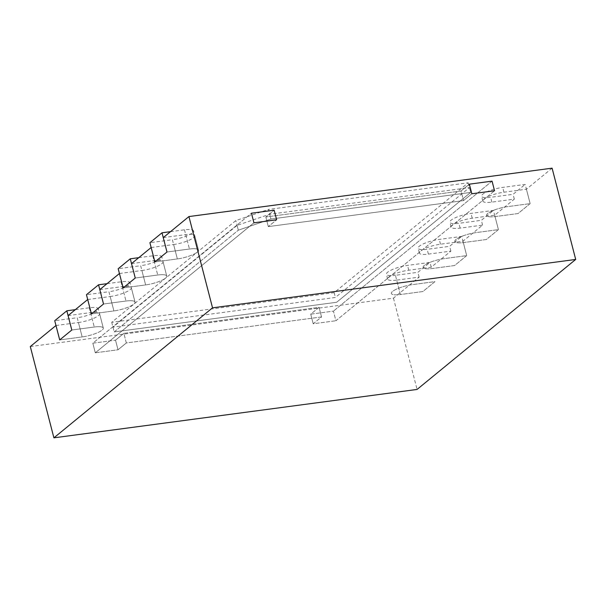 <?xml version="1.0" encoding="UTF-8"?>
<svg xmlns="http://www.w3.org/2000/svg" width="606" height="606" viewBox="0 0 606 606"><rect width="100%" height="100%" fill="white"/><g stroke="black" fill="none" stroke-linecap="round" stroke-linejoin="round"><path stroke-width="0.45" stroke-dasharray="3.03 2.27" d="M163.249 237.605L185.716 234.605A15.574 3.689 -14.5 0 1 194.753 235.666A15.574 3.689 -14.5 0 1 173.627 244.521L177.353 258.936L154.878 261.928L177.353 258.936A15.574 3.689 -14.5 0 0 198.48 250.073A15.574 3.689 -14.5 0 1 177.353 258.936L172.384 239.718L149.909 242.711M151.152 247.513L173.627 244.521M131.525 263.602L153.992 260.61A15.574 3.689 -14.5 0 1 163.029 261.663A15.574 3.689 -14.5 0 1 141.902 270.518L145.629 284.934L123.154 287.926L145.629 284.934A15.574 3.689 -14.5 0 0 166.756 276.078A15.574 3.689 -14.5 0 1 145.629 284.934L140.66 265.716L118.185 268.708M119.427 273.518L141.902 270.518M99.801 289.6L122.268 286.608A15.574 3.689 -14.5 0 1 131.305 287.668A15.574 3.689 -14.5 0 1 110.171 296.523L113.898 310.931L91.43 313.923L113.898 310.931A15.574 3.689 -14.5 0 0 135.032 302.076A15.574 3.689 -14.5 0 1 113.898 310.931L108.928 291.721L86.461 294.713M87.703 299.515L110.171 296.523M68.077 315.605L90.544 312.605A15.574 3.689 -14.5 0 1 99.573 313.666A15.574 3.689 -14.5 0 1 78.447 322.521L82.174 336.936L59.706 339.928L82.174 336.936A15.574 3.689 -14.5 0 0 103.308 328.073A15.574 3.689 -14.5 0 1 82.174 336.936L77.204 317.718L54.737 320.71M55.979 325.513L78.447 322.521M30.3 346.556L393.468 298.167L419.147 277.124L396.672 280.116L400.399 294.531L422.874 291.539L434.972 281.623L412.497 284.615A15.574 3.689 165.5 0 0 391.37 293.471A15.574 3.689 165.5 0 0 400.399 294.531L422.874 291.539L434.972 281.623L412.497 284.615A15.574 3.689 165.5 0 0 391.37 293.471A15.574 3.689 165.5 0 0 400.399 294.531L395.43 275.313L417.905 272.321L430.002 262.406L407.527 265.405A15.574 3.689 165.5 0 0 386.401 274.26A15.574 3.689 165.5 0 0 395.43 275.313M552.096 168.165L526.417 189.216L503.95 192.208A15.574 3.689 165.5 0 0 482.815 201.063A15.574 3.689 165.5 0 0 491.852 202.116L514.32 199.124L494.693 215.213L472.218 218.205A15.574 3.689 165.5 0 0 451.091 227.061A15.574 3.689 165.5 0 0 460.128 228.121L482.596 225.121L462.969 241.211L440.494 244.203A15.574 3.689 165.5 0 0 419.367 253.066A15.574 3.689 165.5 0 0 428.404 254.119L450.872 251.126L431.245 267.216L408.77 270.208A15.574 3.689 165.5 0 0 387.643 279.063A15.574 3.689 165.5 0 0 396.672 280.116M237.082 225.387L112.958 327.111L335.398 297.47L469.438 187.618L269.693 214.236L237.082 225.387L238.325 230.189L270.935 219.039L269.693 214.236M393.468 298.167L417.072 389.438M526.417 189.216L530.144 203.624L507.676 206.616A15.574 3.689 165.5 0 0 486.542 215.471A15.574 3.689 165.5 0 0 495.579 216.531L518.047 213.539L530.144 203.624L507.676 206.616A15.574 3.689 165.5 0 0 486.542 215.471A15.574 3.689 165.5 0 0 495.579 216.531L518.047 213.539L530.144 203.624L525.175 184.406L502.707 187.405A15.574 3.689 165.5 0 0 481.573 196.261A15.574 3.689 165.5 0 0 490.61 197.314L513.077 194.321L525.175 184.406M514.32 199.124L513.077 194.321M494.693 215.213L498.42 229.621L475.945 232.621A15.574 3.689 165.5 0 0 454.818 241.476A15.574 3.689 165.5 0 0 463.855 242.529L486.323 239.537L498.42 229.621L475.945 232.621A15.574 3.689 165.5 0 0 454.818 241.476A15.574 3.689 165.5 0 0 463.855 242.529L486.323 239.537L498.42 229.621L493.451 210.411L470.976 213.403A15.574 3.689 165.5 0 0 449.849 222.258A15.574 3.689 165.5 0 0 458.886 223.319L481.353 220.319L493.451 210.411M482.596 225.121L481.353 220.319M462.969 241.211L466.696 255.626L444.221 258.618A15.574 3.689 165.5 0 0 423.094 267.473A15.574 3.689 165.5 0 0 432.131 268.534L454.598 265.534L466.696 255.626L444.221 258.618A15.574 3.689 165.5 0 0 423.094 267.473A15.574 3.689 165.5 0 0 432.131 268.534L454.598 265.534L466.696 255.626L461.727 236.408L439.252 239.4A15.574 3.689 165.5 0 0 418.125 248.255A15.574 3.689 165.5 0 0 427.162 249.316L449.629 246.324L461.727 236.408M450.872 251.126L449.629 246.324M431.245 267.216L430.002 262.406M419.147 277.124L417.905 272.321M95.309 352.806L118.011 349.783L126.336 342.958L321.544 316.946L313.211 323.771L335.913 320.748L313.211 323.771L321.544 316.946L319.059 307.34L321.544 316.946L126.336 342.958L123.851 333.345L319.059 307.34L310.726 314.166L313.211 323.771L310.726 314.166L333.429 311.136L335.913 320.748L494.541 190.746L335.913 320.748L333.429 311.136L310.726 314.166L319.059 307.34L123.851 333.345L126.336 342.958L118.011 349.783L115.526 340.171L123.851 333.345L115.526 340.171L118.011 349.783L95.309 352.806L253.937 222.803L95.309 352.806L92.824 343.201L115.526 340.171L92.824 343.201L251.452 213.198L92.824 343.201L95.309 352.806M471.839 193.768L463.514 200.594L268.306 226.606L276.639 219.781L268.306 226.606L265.822 217.001L268.306 226.606L463.514 200.594L461.03 190.988L265.822 217.001L274.154 210.176L265.822 217.001L461.03 190.988L463.514 200.594L471.839 193.768M469.355 184.163L461.03 190.988L469.355 184.163M492.049 181.141L333.429 311.136L492.049 181.141M112.958 327.111L114.201 331.914L238.325 230.189L114.201 331.914L336.641 302.273L470.68 192.42L270.935 219.039L268.45 209.434L468.196 182.815L334.156 292.668L111.716 322.301L235.84 220.576L268.45 209.434M111.716 322.301L114.201 331.914L336.641 302.273L470.68 192.42L469.438 187.618M334.156 292.668L335.398 297.47M90.544 312.605L94.271 327.02L71.803 330.012L94.271 327.02A15.574 3.689 -14.5 0 1 103.308 328.073L99.573 313.666M122.268 286.608L125.995 301.023L103.528 304.015L125.995 301.023A15.574 3.689 -14.5 0 1 135.032 302.076L131.305 287.668M153.992 260.61L157.719 275.018L135.252 278.018L157.719 275.018A15.574 3.689 -14.5 0 1 166.756 276.078L163.029 261.663M185.716 234.605L189.451 249.021L166.976 252.013L189.451 249.021A15.574 3.689 -14.5 0 1 198.48 250.073L194.753 235.666M468.196 182.815L470.68 192.42L270.935 219.039L238.325 230.189L235.84 220.576M170.491 231.666L184.474 229.803A15.574 3.689 -14.5 0 1 193.511 230.863A15.574 3.689 -14.5 0 1 172.384 239.718M184.474 229.803L189.451 249.021A15.574 3.689 -14.5 0 1 198.48 250.073L193.511 230.863M138.766 257.671L152.75 255.808A15.574 3.689 -14.5 0 1 161.787 256.861A15.574 3.689 -14.5 0 1 140.66 265.716M152.75 255.808L157.719 275.018A15.574 3.689 -14.5 0 1 166.756 276.078L161.787 256.861M107.042 283.669L121.026 281.805A15.574 3.689 -14.5 0 1 130.063 282.858A15.574 3.689 -14.5 0 1 108.928 291.721M121.026 281.805L125.995 301.023A15.574 3.689 -14.5 0 1 135.032 302.076L130.063 282.858M75.311 309.666L89.302 307.803A15.574 3.689 -14.5 0 1 98.331 308.863A15.574 3.689 -14.5 0 1 77.204 317.718M89.302 307.803L94.271 327.02A15.574 3.689 -14.5 0 1 103.308 328.073L98.331 308.863M503.95 192.208L502.707 187.405M491.852 202.116L490.61 197.314M472.218 218.205L470.976 213.403M460.128 228.121L458.886 223.319M440.494 244.203L439.252 239.4M428.404 254.119L427.162 249.316M408.77 270.208L407.527 265.405M482.815 201.063L481.573 196.261M451.091 227.061L449.849 222.258M419.367 253.066L418.125 248.255M387.643 279.063L386.401 274.26"/><path stroke-width="0.91" d="M188.928 216.562L212.532 307.833L53.904 437.835L417.072 389.438L575.7 259.444L552.096 168.165L188.928 216.562L163.249 237.605L166.976 252.013L154.878 261.928L166.976 252.013L162.007 232.802L170.491 231.666M162.007 232.802L149.909 242.711L154.878 261.928L151.152 247.513L131.525 263.602L135.252 278.018L123.154 287.926L135.252 278.018L130.282 258.8L138.766 257.671M130.282 258.8L118.185 268.708L123.154 287.926L119.427 273.518L99.801 289.6L103.528 304.015L91.43 313.923L103.528 304.015L98.558 284.797L107.042 283.669M98.558 284.797L86.461 294.713L91.43 313.923L87.703 299.515L68.077 315.605L71.803 330.012L59.706 339.928L71.803 330.012L66.834 310.802L75.311 309.666M66.834 310.802L54.737 320.71L59.706 339.928L55.979 325.513L30.3 346.556L53.904 437.835M575.7 259.444L212.532 307.833M253.937 222.803L276.639 219.781L274.154 210.176L276.639 219.781L253.937 222.803L251.452 213.198L274.154 210.176L251.452 213.198L253.937 222.803M471.839 193.768L494.541 190.746L471.839 193.768L469.355 184.163L492.049 181.141L494.541 190.746L492.049 181.141L469.355 184.163L471.839 193.768"/></g></svg>
